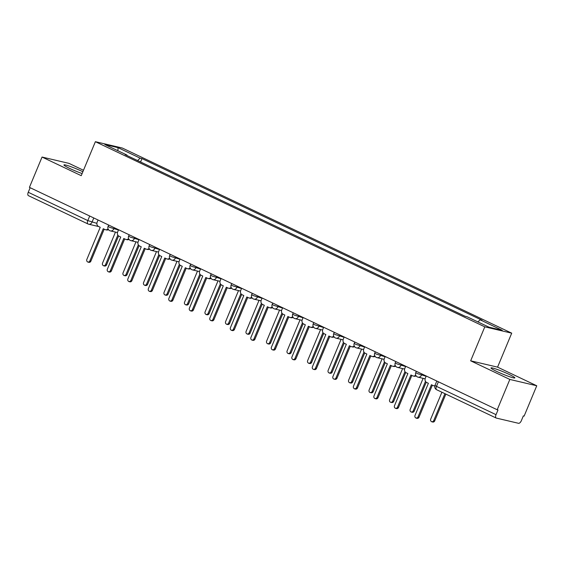 <?xml version="1.0" encoding="UTF-8"?>
<svg xmlns="http://www.w3.org/2000/svg" width="565" height="565" viewBox="0 0 565 565"><rect width="100%" height="100%" fill="white"/><g stroke="black" fill="none" stroke-linecap="round" stroke-linejoin="round"><path stroke-width="0.85" d="M82.864 171.753A12.924 1.165 22.6 0 0 82.01 171.336A12.924 1.165 22.6 0 0 63.951 164.931A12.924 1.165 22.6 0 0 69.77 168.462A12.924 1.165 22.6 0 0 82.116 173.547M496.797 371.473A12.924 1.165 22.6 0 0 514.849 377.879A12.924 1.165 22.6 0 0 509.037 374.355A12.924 1.165 22.6 0 0 490.985 367.949A12.924 1.165 22.6 0 0 496.797 371.473M83.479 170.27L68.965 163.37L42.05 157.049L29.429 187.368L497.214 409.759L509.835 379.44L536.75 385.768L497.567 367.137L511.713 333.159L122.287 148.023L95.379 141.695L484.805 326.838L470.659 360.816L509.835 379.44M536.75 385.768L524.129 416.087L523.345 415.904L521.375 420.628A3.312 1.582 115.4 0 1 518.543 423.305L496.338 418.086A3.312 1.582 115.4 0 1 496.183 418.029L436.625 389.716A3.312 1.582 -64.6 0 1 436.477 386.354L496.035 414.668A3.312 1.582 115.4 0 0 496.183 418.029M42.05 157.049L81.233 175.673L95.379 141.695M28.554 195.695A3.312 1.582 -64.6 0 1 28.398 195.638A3.312 1.582 -64.6 0 1 28.25 192.277L87.808 220.59L96.883 223.359M30.15 187.714L28.25 192.277M496.035 414.668L497.998 409.95L497.214 409.759M477.898 321.902L480.13 319.797L502.221 330.299L489.036 327.199L466.951 316.697L465.108 316.266L125.112 154.626L126.963 155.057L104.871 144.555L118.05 147.656L140.141 158.158L137.599 160.559M480.13 319.797L481.973 320.228L141.984 158.588L140.141 158.158M511.713 333.159L484.805 326.838M497.567 367.137L470.659 360.816M140.572 161.978L141.984 158.588M126.998 155.523L126.963 155.057M117.887 150.749L118.05 147.656M426.229 376.015L425.318 378.19A3.312 2.896 -76.8 0 0 426.681 382.484L428.39 383.296L414.978 415.529A1.907 1.667 -76.8 0 0 418.001 416.963L431.413 384.737L433.122 385.549A3.312 2.896 -76.8 0 0 433.638 385.726A3.312 2.896 -76.8 0 0 434.895 385.711M434.81 386.001A3.312 2.896 103.2 0 1 434.655 385.966L433.638 385.726M432.352 385.182L419.018 417.203A1.907 1.667 103.2 0 1 417.069 418.34L416.052 418.1M441.901 392.23L430.671 419.216A1.907 1.667 -76.8 0 0 433.694 420.65L444.923 393.664M445.863 394.109L434.711 420.89A1.907 1.667 103.2 0 1 432.762 422.027L431.745 421.787M405.719 366.261L404.808 368.436A3.312 2.896 -76.8 0 0 406.171 372.738L407.881 373.55L394.469 405.776A1.907 1.667 -76.8 0 0 397.492 407.217L410.903 374.983L412.612 375.796A3.312 2.896 -76.8 0 0 413.128 375.979A3.312 2.896 -76.8 0 0 415.734 375.167M416.137 375.887A3.312 2.896 103.2 0 1 414.145 376.219L413.128 375.979M411.843 375.428L398.509 407.45A1.907 1.667 103.2 0 1 396.559 408.587L395.542 408.347M385.21 356.515L384.299 358.69A3.312 2.896 -76.8 0 0 385.662 362.984L387.371 363.796L373.959 396.023A1.907 1.667 -76.8 0 0 376.982 397.463L390.394 365.237L392.103 366.049A3.312 2.896 -76.8 0 0 392.611 366.226A3.312 2.896 -76.8 0 0 395.225 365.421M395.627 366.141A3.312 2.896 103.2 0 1 393.636 366.466L392.611 366.226M391.333 365.682L377.999 397.704A1.907 1.667 103.2 0 1 376.05 398.841L375.033 398.6M423.114 378.345L410.162 409.463A1.907 1.667 -76.8 0 0 413.185 410.903L425.48 381.361M426.243 382.223L414.202 411.143A1.907 1.667 103.2 0 1 412.252 412.281L411.235 412.04M402.605 368.592L389.645 399.709A1.907 1.667 -76.8 0 0 392.675 401.15L404.971 371.608M405.734 372.469L393.692 401.39A1.907 1.667 103.2 0 1 391.743 402.527L390.726 402.287M364.7 346.762L363.789 348.937A3.312 2.896 -76.8 0 0 365.152 353.238L366.862 354.05L353.45 386.276A1.907 1.667 -76.8 0 0 356.473 387.71L369.884 355.484L371.593 356.296A3.312 2.896 -76.8 0 0 372.102 356.48A3.312 2.896 -76.8 0 0 374.715 355.668M375.111 356.388A3.312 2.896 103.2 0 1 373.126 356.713L372.102 356.48M370.817 355.929L357.49 387.95A1.907 1.667 103.2 0 1 355.54 389.087L354.523 388.847M344.184 337.008L343.28 339.184A3.312 2.896 -76.8 0 0 344.643 343.485L346.352 344.297L332.933 376.523A1.907 1.667 -76.8 0 0 335.963 377.964L349.375 345.731L351.084 346.55A3.312 2.896 -76.8 0 0 351.592 346.726A3.312 2.896 -76.8 0 0 354.206 345.914M354.601 346.635A3.312 2.896 103.2 0 1 352.617 346.966L351.592 346.726M350.307 346.176L336.98 378.204A1.907 1.667 103.2 0 1 335.031 379.334L334.014 379.094M323.674 327.262L322.77 329.437A3.312 2.896 -76.8 0 0 324.133 333.731L325.843 334.544L312.424 366.77A1.907 1.667 -76.8 0 0 315.454 368.211L328.865 335.984L330.574 336.797A3.312 2.896 -76.8 0 0 331.083 336.973A3.312 2.896 -76.8 0 0 333.696 336.168M334.092 336.888A3.312 2.896 103.2 0 1 332.107 337.213L331.083 336.973M329.798 336.429L316.471 368.451A1.907 1.667 103.2 0 1 314.521 369.588L313.504 369.348M382.095 358.839L369.136 389.963A1.907 1.667 -76.8 0 0 372.166 391.397L384.461 361.854M385.224 362.716L373.183 391.637A1.907 1.667 103.2 0 1 371.233 392.774L370.216 392.534M361.586 349.092L348.626 380.21A1.907 1.667 -76.8 0 0 351.649 381.65L363.952 352.108M364.707 352.97L352.673 381.891A1.907 1.667 103.2 0 1 350.724 383.028L349.707 382.788M341.069 339.339L328.117 370.463A1.907 1.667 -76.8 0 0 331.139 371.897L343.442 342.355M344.198 343.216L332.163 372.137A1.907 1.667 103.2 0 1 330.214 373.274L329.197 373.034M303.165 317.509L302.261 319.684A3.312 2.896 -76.8 0 0 303.624 323.985L305.333 324.797L291.914 357.024A1.907 1.667 -76.8 0 0 294.937 358.457L308.356 326.231L310.065 327.043A3.312 2.896 -76.8 0 0 310.573 327.227A3.312 2.896 -76.8 0 0 313.18 326.415M313.582 327.135A3.312 2.896 103.2 0 1 311.598 327.467L310.573 327.227M309.288 326.676L295.961 358.697A1.907 1.667 103.2 0 1 294.012 359.834L292.995 359.594M320.56 329.593L307.607 360.71A1.907 1.667 -76.8 0 0 310.63 362.144L322.933 332.601M323.689 333.47L311.654 362.384A1.907 1.667 103.2 0 1 309.705 363.521L308.688 363.281M282.655 307.756L281.751 309.931A3.312 2.896 -76.8 0 0 283.114 314.232L284.824 315.044L271.405 347.27A1.907 1.667 -76.8 0 0 274.428 348.711L287.846 316.485L289.555 317.297A3.312 2.896 -76.8 0 0 290.064 317.474A3.312 2.896 -76.8 0 0 292.67 316.668M293.073 317.382A3.312 2.896 103.2 0 1 291.088 317.714L290.064 317.474M288.779 316.923L275.452 348.951A1.907 1.667 103.2 0 1 273.502 350.088L272.485 349.848M300.05 319.839L287.098 350.957A1.907 1.667 -76.8 0 0 290.12 352.398L302.423 322.855M303.179 323.717L291.145 352.638A1.907 1.667 103.2 0 1 289.195 353.775L288.171 353.535M262.146 298.009L261.242 300.185A3.312 2.896 -76.8 0 0 262.605 304.478L264.314 305.291L250.895 337.517A1.907 1.667 -76.8 0 0 253.918 338.958L267.337 306.731L269.046 307.544A3.312 2.896 -76.8 0 0 269.554 307.72A3.312 2.896 -76.8 0 0 272.161 306.915M272.563 307.635A3.312 2.896 103.2 0 1 270.571 307.96L269.554 307.72M268.269 307.176L254.942 339.198A1.907 1.667 103.2 0 1 252.993 340.335L251.976 340.095M279.541 310.086L266.588 341.211A1.907 1.667 -76.8 0 0 269.611 342.644L281.907 313.102M282.67 313.963L270.635 342.884A1.907 1.667 103.2 0 1 268.686 344.021L267.662 343.781M241.636 288.256L240.732 290.431A3.312 2.896 -76.8 0 0 242.095 294.732L243.805 295.544L230.386 327.771A1.907 1.667 -76.8 0 0 233.409 329.204L246.827 296.978L248.536 297.79A3.312 2.896 -76.8 0 0 249.045 297.974A3.312 2.896 -76.8 0 0 251.651 297.162M252.054 297.882A3.312 2.896 103.2 0 1 250.062 298.214L249.045 297.974M247.76 297.423L234.433 329.444A1.907 1.667 103.2 0 1 232.483 330.582L231.459 330.341M259.031 300.34L246.079 331.457A1.907 1.667 -76.8 0 0 249.101 332.898L261.397 303.356M262.16 304.217L250.126 333.131A1.907 1.667 103.2 0 1 248.176 334.268L247.152 334.028M221.127 278.503L220.223 280.685A3.312 2.896 -76.8 0 0 221.579 284.979L223.295 285.791L209.876 318.017A1.907 1.667 -76.8 0 0 212.899 319.458L226.318 287.232L228.027 288.044A3.312 2.896 -76.8 0 0 228.535 288.221A3.312 2.896 -76.8 0 0 231.142 287.416M231.544 288.129A3.312 2.896 103.2 0 1 229.552 288.461L228.535 288.221M227.25 287.677L213.923 319.698A1.907 1.667 103.2 0 1 211.974 320.835L210.95 320.595M238.522 290.587L225.569 321.704A1.907 1.667 -76.8 0 0 228.592 323.145L240.888 293.602M241.651 294.464L229.616 323.385A1.907 1.667 103.2 0 1 227.667 324.522L226.643 324.282M200.617 268.756L199.713 270.932A3.312 2.896 -76.8 0 0 201.069 275.226L202.779 276.038L189.367 308.271A1.907 1.667 -76.8 0 0 192.39 309.705L205.808 277.479L207.517 278.291A3.312 2.896 -76.8 0 0 208.026 278.467A3.312 2.896 -76.8 0 0 210.632 277.662M211.035 278.383A3.312 2.896 103.2 0 1 209.043 278.707L208.026 278.467M206.741 277.923L193.414 309.945A1.907 1.667 103.2 0 1 191.464 311.082L190.44 310.842M218.012 280.833L205.06 311.958A1.907 1.667 -76.8 0 0 208.082 313.391L220.378 283.849M221.141 284.711L209.099 313.632A1.907 1.667 103.2 0 1 207.157 314.769L206.133 314.528M180.108 259.003L179.204 261.178A3.312 2.896 -76.8 0 0 180.56 265.479L182.269 266.292L168.857 298.518A1.907 1.667 -76.8 0 0 171.88 299.951L185.299 267.725L187.008 268.537A3.312 2.896 -76.8 0 0 187.516 268.721A3.312 2.896 -76.8 0 0 190.123 267.909M190.525 268.629A3.312 2.896 103.2 0 1 188.533 268.961L187.516 268.721M186.231 268.17L172.904 300.192A1.907 1.667 103.2 0 1 170.955 301.329L169.931 301.089M197.503 271.087L184.55 302.204A1.907 1.667 -76.8 0 0 187.573 303.645L199.869 274.103M200.631 274.964L188.59 303.885A1.907 1.667 103.2 0 1 186.648 305.015L185.624 304.782M159.598 249.25L158.694 251.432A3.312 2.896 -76.8 0 0 160.05 255.726L161.76 256.538L148.348 288.764A1.907 1.667 -76.8 0 0 151.371 290.205L164.782 257.979L166.491 258.791A3.312 2.896 -76.8 0 0 167.007 258.968A3.312 2.896 -76.8 0 0 169.613 258.163M170.016 258.876A3.312 2.896 103.2 0 1 168.024 259.208L167.007 258.968M165.722 258.424L152.388 290.445A1.907 1.667 103.2 0 1 150.445 291.582L149.421 291.342M176.993 261.334L164.041 292.451A1.907 1.667 -76.8 0 0 167.063 293.892L179.359 264.349M180.122 265.211L168.08 294.132A1.907 1.667 103.2 0 1 166.138 295.269L165.114 295.029M139.089 239.504L138.185 241.679A3.312 2.896 -76.8 0 0 139.541 245.973L141.25 246.792L127.838 279.018A1.907 1.667 -76.8 0 0 130.861 280.452L144.273 248.226L145.982 249.038A3.312 2.896 -76.8 0 0 146.497 249.214A3.312 2.896 -76.8 0 0 149.104 248.409M149.506 249.13A3.312 2.896 103.2 0 1 147.514 249.455L146.497 249.214M145.212 248.671L131.878 280.692A1.907 1.667 103.2 0 1 129.936 281.829L128.912 281.589M156.484 251.58L143.531 282.705A1.907 1.667 -76.8 0 0 146.554 284.139L158.85 254.596M159.613 255.458L147.571 284.379A1.907 1.667 103.2 0 1 145.622 285.516L144.605 285.276M118.579 229.75L117.668 231.925A3.312 2.896 -76.8 0 0 119.031 236.227L120.741 237.039L107.329 269.265A1.907 1.667 -76.8 0 0 110.352 270.706L123.763 238.472L125.472 239.285A3.312 2.896 -76.8 0 0 125.988 239.468A3.312 2.896 -76.8 0 0 128.594 238.656M128.997 239.376A3.312 2.896 103.2 0 1 127.005 239.708L125.988 239.468M124.703 238.917L111.369 270.939A1.907 1.667 103.2 0 1 109.426 272.076L108.402 271.836M135.974 241.834L123.022 272.952A1.907 1.667 -76.8 0 0 126.044 274.392L138.34 244.85M139.103 245.711L127.061 274.632A1.907 1.667 103.2 0 1 125.112 275.769L124.095 275.529M98.07 220.004L97.159 222.179A3.312 2.896 -76.8 0 0 98.522 226.473L100.231 227.285L86.819 259.512A1.907 1.667 -76.8 0 0 89.842 260.952L103.254 228.726L104.963 229.538A3.312 2.896 -76.8 0 0 105.478 229.715A3.312 2.896 -76.8 0 0 108.085 228.91M108.487 229.63A3.312 2.896 103.2 0 1 106.495 229.955L105.478 229.715M104.193 229.171L90.859 261.192A1.907 1.667 103.2 0 1 88.91 262.329L87.893 262.089M115.465 232.081L102.512 263.198A1.907 1.667 -76.8 0 0 105.535 264.639L117.831 235.097M118.593 235.958L106.552 264.879A1.907 1.667 103.2 0 1 104.603 266.016L103.586 265.776M108.657 225.04L108.099 226.388L109.589 227.292L118.466 230.019M114.285 227.709L113.784 228.917A3.312 2.896 103.2 0 1 110.394 230.894A3.312 2.896 103.2 0 1 109.885 230.711M129.166 234.786L128.608 236.142L130.098 237.046L138.976 239.765M134.795 237.462L134.293 238.663A3.312 2.896 103.2 0 1 130.911 240.641A3.312 2.896 103.2 0 1 130.395 240.464M149.683 244.539L149.118 245.895L150.608 246.799L159.485 249.518M155.304 247.216L154.803 248.416A3.312 2.896 103.2 0 1 151.42 250.394A3.312 2.896 103.2 0 1 150.904 250.21M170.192 254.285L169.627 255.641L171.117 256.545L179.995 259.264M175.814 256.962L175.312 258.17A3.312 2.896 103.2 0 1 171.93 260.14A3.312 2.896 103.2 0 1 171.414 259.964M190.702 264.039L190.137 265.395L191.627 266.299L200.504 269.018M196.323 266.715L195.822 267.916A3.312 2.896 103.2 0 1 192.439 269.893A3.312 2.896 103.2 0 1 191.923 269.717M211.211 273.792L210.646 275.148L212.136 276.052L221.021 278.771M216.833 276.462L216.331 277.669A3.312 2.896 103.2 0 1 212.948 279.647A3.312 2.896 103.2 0 1 212.44 279.463M231.721 283.538L231.156 284.894L232.646 285.798L241.53 288.517M237.342 286.215L236.848 287.423A3.312 2.896 103.2 0 1 233.458 289.393A3.312 2.896 103.2 0 1 232.95 289.216M252.23 293.291L251.665 294.648L253.155 295.552L262.04 298.271M257.859 295.968L257.358 297.169A3.312 2.896 103.2 0 1 253.968 299.146A3.312 2.896 103.2 0 1 253.459 298.97M272.74 303.045L272.175 304.394L273.665 305.305L282.549 308.024M278.368 305.714L277.867 306.922A3.312 2.896 103.2 0 1 274.477 308.9A3.312 2.896 103.2 0 1 273.969 308.716M293.249 312.791L292.684 314.147L294.174 315.051L303.059 317.77M298.878 315.468L298.377 316.668A3.312 2.896 103.2 0 1 294.987 318.646A3.312 2.896 103.2 0 1 294.478 318.469M313.759 322.544L313.194 323.9L314.684 324.804L323.568 327.523M319.387 325.221L318.886 326.422A3.312 2.896 103.2 0 1 315.496 328.399A3.312 2.896 103.2 0 1 314.988 328.223M334.268 332.298L333.703 333.647L335.193 334.558L344.078 337.277M339.897 334.967L339.396 336.175A3.312 2.896 103.2 0 1 336.006 338.153A3.312 2.896 103.2 0 1 335.497 337.969M354.778 342.044L354.213 343.4L355.703 344.304L364.587 347.023M360.406 344.721L359.905 345.921A3.312 2.896 103.2 0 1 356.515 347.899A3.312 2.896 103.2 0 1 356.007 347.722M375.287 351.797L374.722 353.153L376.212 354.057L385.097 356.776M380.916 354.474L380.415 355.675A3.312 2.896 103.2 0 1 377.025 357.652A3.312 2.896 103.2 0 1 376.516 357.476M395.797 361.551L395.232 362.9L396.729 363.804L405.606 366.53M401.425 364.22L400.924 365.428A3.312 2.896 103.2 0 1 397.534 367.405A3.312 2.896 103.2 0 1 397.026 367.222M416.306 371.297L415.748 372.653L417.238 373.557L426.116 376.276M421.935 373.974L421.434 375.174A3.312 2.896 103.2 0 1 418.043 377.152A3.312 2.896 103.2 0 1 417.535 376.975M93.776 217.963L92.003 222.215A3.312 2.896 -76.8 0 1 88.62 224.185A3.312 2.896 -76.8 0 1 88.112 224.008A3.312 1.582 -64.6 0 1 87.956 223.952A3.312 1.582 -64.6 0 1 87.808 220.59L89.708 216.028M436.816 381.05L434.986 385.45L436.477 386.354L438.376 381.792M436.78 389.772A3.312 1.582 -64.6 0 1 436.625 389.716A3.312 3.312 0 0 1 434.986 385.45M418.001 416.963L419.018 417.203M434.711 420.89L433.694 420.65M397.492 407.217L398.509 407.45M376.982 397.463L377.999 397.704M414.202 411.143L413.185 410.903M393.692 401.39L392.675 401.15M356.473 387.71L357.49 387.95M335.963 377.964L336.98 378.204M315.454 368.211L316.471 368.451M373.183 391.637L372.166 391.397M352.673 381.891L351.649 381.65M332.163 372.137L331.139 371.897M294.937 358.457L295.961 358.697M311.654 362.384L310.63 362.144M274.428 348.711L275.452 348.951M291.145 352.638L290.12 352.398M253.918 338.958L254.942 339.198M270.635 342.884L269.611 342.644M233.409 329.204L234.433 329.444M250.126 333.131L249.101 332.898M212.899 319.458L213.923 319.698M229.616 323.385L228.592 323.145M192.39 309.705L193.414 309.945M209.099 313.632L208.082 313.391M171.88 299.951L172.904 300.192M188.59 303.885L187.573 303.645M151.371 290.205L152.388 290.445M168.08 294.132L167.063 293.892M130.861 280.452L131.878 280.692M147.571 284.379L146.554 284.139M110.352 270.706L111.369 270.939M127.061 274.632L126.044 274.392M89.842 260.952L90.859 261.192M106.552 264.879L105.535 264.639M415.748 372.653A3.312 3.312 0 0 0 418.043 377.152L425.12 378.818M395.232 362.9A3.312 3.312 0 0 0 397.534 367.405L404.611 369.065M374.722 353.153A3.312 3.312 0 0 0 377.025 357.652L384.101 359.312M354.213 343.4A3.312 3.312 0 0 0 356.515 347.899L363.592 349.565M333.703 333.647A3.312 3.312 0 0 0 336.006 338.153L343.082 339.812M313.194 323.9A3.312 3.312 0 0 0 315.496 328.399L322.573 330.059M292.684 314.147A3.312 3.312 0 0 0 294.987 318.646L302.063 320.313M272.175 304.394A3.312 3.312 0 0 0 274.477 308.9L281.554 310.559M251.665 294.648A3.312 3.312 0 0 0 253.968 299.146L261.044 300.806M231.156 284.894A3.312 3.312 0 0 0 233.458 289.393L240.535 291.06M210.646 275.148A3.312 3.312 0 0 0 212.948 279.647L220.025 281.306M190.137 265.395A3.312 3.312 0 0 0 192.439 269.893L199.516 271.56M169.627 255.641A3.312 3.312 0 0 0 171.93 260.14L179.006 261.807M149.118 245.895A3.312 3.312 0 0 0 151.42 250.394L158.49 252.054M128.608 236.142A3.312 3.312 0 0 0 130.911 240.641L137.98 242.307M108.099 226.388A3.312 3.312 0 0 0 110.394 230.894L117.471 232.554M98.691 226.558L88.62 224.185A3.312 3.312 0 0 1 87.956 223.952L28.398 195.638"/></g></svg>
